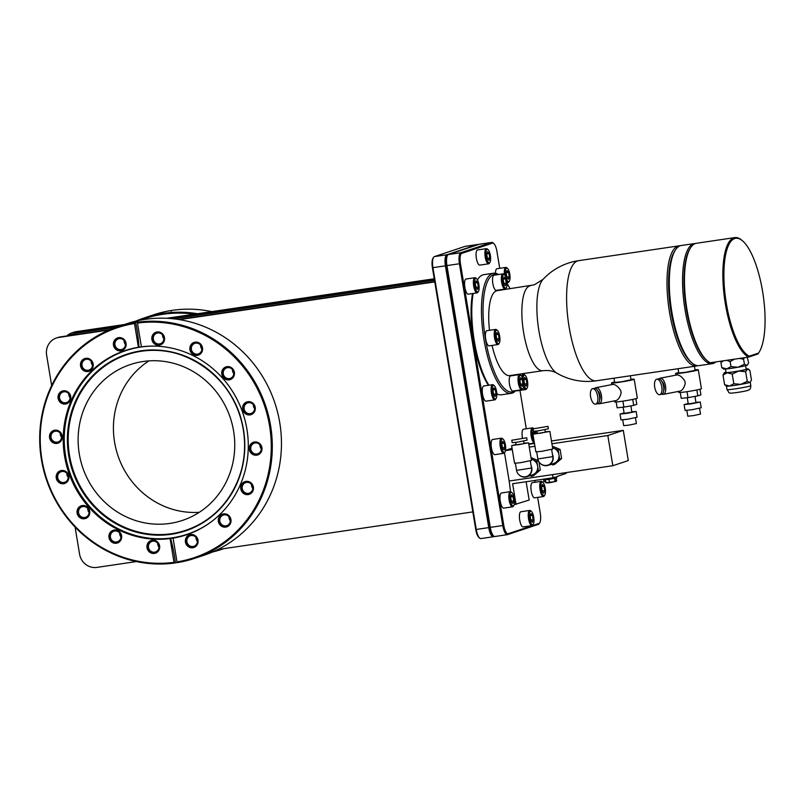 <?xml version="1.0" encoding="UTF-8"?>
<svg xmlns="http://www.w3.org/2000/svg" width="805" height="805" viewBox="0 0 805 805"><rect width="100%" height="100%" fill="white"/><g stroke="black" fill="none" stroke-linecap="round" stroke-linejoin="round"><path stroke-width="1.21" d="M434.247 278.772L166.645 318.287M124.403 324.526L76.213 331.64A15.738 14.913 71.6 0 0 73.808 332.213L72.138 332.767A15.738 14.913 -108.4 0 0 66.865 335.927M51.651 385.504L46.62 355.116A15.738 14.913 -108.4 0 1 56.431 337.999A15.738 14.913 -108.4 0 1 58.835 337.426L109.088 330M56.431 337.999L58.101 337.446A15.738 14.913 71.6 0 1 60.506 336.872L110.225 329.527M178.408 319.464L434.72 281.619M179.414 319.625L434.77 281.921M72.138 332.767A15.738 14.913 -108.4 0 1 74.543 332.193L122.732 325.079M168.185 318.367L434.298 279.073M472.837 511.9L217.773 549.553M136.387 561.568L96.912 567.404A15.738 14.913 -108.4 0 1 79.564 554.082L75.086 527.084M279.748 422.655A122.028 115.658 71.6 0 1 203.695 555.359L194.538 558.398A122.028 115.658 71.6 0 1 177.392 562.615L177.009 561.89A121.213 114.884 -108.4 0 0 269.574 425.895A121.213 114.884 -108.4 0 0 137.474 323.077L137.595 322.181L138.581 321.859L134.596 322.624A122.028 115.658 71.6 0 0 117.45 326.84L126.606 323.791A122.028 115.658 71.6 0 1 279.748 422.655M137.595 322.181A122.028 115.658 71.6 0 1 270.591 425.704A122.028 115.658 71.6 0 1 194.538 558.398M137.474 323.077L141.408 346.824L139.909 347.046A97.093 92.022 71.6 0 1 246.924 429.236A97.093 92.022 71.6 0 1 186.418 534.822A97.093 92.022 71.6 0 1 171.586 538.354A97.093 92.022 71.6 0 1 64.571 456.163A97.093 92.022 71.6 0 1 125.077 350.577A97.093 92.022 71.6 0 1 139.909 347.046L138.42 347.267L134.485 323.509A121.213 114.884 -108.4 0 0 41.92 459.504A121.213 114.884 -108.4 0 0 174.021 562.333L174.403 563.057A122.028 115.658 71.6 0 1 41.407 459.534A122.028 115.658 71.6 0 1 117.45 326.84M134.485 323.509L134.596 322.624M177.009 561.89L173.085 538.132L170.086 538.575L174.021 562.333M190.624 534.54A6.702 6.349 -108.4 0 0 185.422 542.077A6.702 6.349 -108.4 0 0 192.808 547.752A6.702 6.349 -108.4 0 0 198.01 540.225A6.702 6.349 -108.4 0 0 190.624 534.54M223.559 513.882A6.702 6.349 -108.4 0 0 218.356 521.419A6.702 6.349 -108.4 0 0 225.742 527.094A6.702 6.349 -108.4 0 0 230.944 519.567A6.702 6.349 -108.4 0 0 223.559 513.882M245.998 481.39A6.702 6.349 -108.4 0 0 240.796 488.917A6.702 6.349 -108.4 0 0 248.181 494.592A6.702 6.349 -108.4 0 0 253.384 487.065A6.702 6.349 -108.4 0 0 245.998 481.39M254.531 441.985A6.702 6.349 -108.4 0 0 249.329 449.522A6.702 6.349 -108.4 0 0 256.715 455.197A6.702 6.349 -108.4 0 0 261.917 447.661A6.702 6.349 -108.4 0 0 254.531 441.985M247.86 401.695A6.702 6.349 -108.4 0 0 242.657 409.232A6.702 6.349 -108.4 0 0 250.043 414.907A6.702 6.349 -108.4 0 0 255.245 407.37A6.702 6.349 -108.4 0 0 247.86 401.695M227 366.637A6.702 6.349 -108.4 0 0 221.798 374.174A6.702 6.349 -108.4 0 0 229.184 379.849A6.702 6.349 -108.4 0 0 234.386 372.313A6.702 6.349 -108.4 0 0 227 366.637M195.122 342.155A6.702 6.349 -108.4 0 0 189.92 349.692A6.702 6.349 -108.4 0 0 197.316 355.367A6.702 6.349 -108.4 0 0 202.518 347.83A6.702 6.349 -108.4 0 0 195.122 342.155M157.086 331.982A6.702 6.349 -108.4 0 0 151.883 339.509A6.702 6.349 -108.4 0 0 159.279 345.184A6.702 6.349 -108.4 0 0 164.482 337.657A6.702 6.349 -108.4 0 0 157.086 331.982M118.687 337.647A6.702 6.349 -108.4 0 0 113.485 345.184A6.702 6.349 -108.4 0 0 120.871 350.859A6.702 6.349 -108.4 0 0 126.073 343.322A6.702 6.349 -108.4 0 0 118.687 337.647M85.753 358.305A6.702 6.349 -108.4 0 0 80.55 365.842A6.702 6.349 -108.4 0 0 87.946 371.518A6.702 6.349 -108.4 0 0 93.149 363.981A6.702 6.349 -108.4 0 0 85.753 358.305M63.313 390.807A6.702 6.349 -108.4 0 0 58.111 398.344A6.702 6.349 -108.4 0 0 65.507 404.019A6.702 6.349 -108.4 0 0 70.709 396.483A6.702 6.349 -108.4 0 0 63.313 390.807M54.78 430.202A6.702 6.349 -108.4 0 0 49.578 437.739A6.702 6.349 -108.4 0 0 56.964 443.414A6.702 6.349 -108.4 0 0 62.166 435.877A6.702 6.349 -108.4 0 0 54.78 430.202M61.452 470.492A6.702 6.349 -108.4 0 0 56.249 478.029A6.702 6.349 -108.4 0 0 63.635 483.704A6.702 6.349 -108.4 0 0 68.838 476.168A6.702 6.349 -108.4 0 0 61.452 470.492M82.311 505.55A6.702 6.349 -108.4 0 0 77.109 513.087A6.702 6.349 -108.4 0 0 84.495 518.762A6.702 6.349 -108.4 0 0 89.697 511.225A6.702 6.349 -108.4 0 0 82.311 505.55M114.189 530.032A6.702 6.349 -108.4 0 0 108.987 537.569A6.702 6.349 -108.4 0 0 116.373 543.244A6.702 6.349 -108.4 0 0 121.575 535.707A6.702 6.349 -108.4 0 0 114.189 530.032M152.215 540.215A6.702 6.349 -108.4 0 0 147.013 547.752A6.702 6.349 -108.4 0 0 154.409 553.427A6.702 6.349 -108.4 0 0 159.611 545.891A6.702 6.349 -108.4 0 0 152.215 540.215M191.208 535.536A5.565 5.273 -108.4 0 0 186.991 542.238A5.565 5.273 -108.4 0 0 193.029 546.494A5.565 5.273 71.6 0 0 197.245 539.793A5.565 5.273 71.6 0 0 191.208 535.536M196.078 537.478A5.565 5.273 -108.4 0 0 197.406 541.483M224.142 514.878A5.565 5.273 -108.4 0 0 219.916 521.58A5.565 5.273 -108.4 0 0 225.953 525.836A5.565 5.273 71.6 0 0 230.17 519.134A5.565 5.273 71.6 0 0 224.142 514.878M229.002 516.82A5.565 5.273 -108.4 0 0 230.341 520.825A5.565 5.273 -108.4 0 1 228.992 516.8M246.582 482.376A5.565 5.273 -108.4 0 0 242.355 489.078A5.565 5.273 -108.4 0 0 248.393 493.334A5.565 5.273 71.6 0 0 252.619 486.633A5.565 5.273 71.6 0 0 246.582 482.376M251.442 484.318A5.565 5.273 -108.4 0 0 252.78 488.323A5.565 5.273 -108.4 0 1 251.432 484.298M255.115 442.981A5.565 5.273 -108.4 0 0 250.888 449.683A5.565 5.273 -108.4 0 0 256.926 453.94A5.565 5.273 71.6 0 0 261.152 447.238A5.565 5.273 71.6 0 0 255.115 442.981M259.985 444.924A5.565 5.273 -108.4 0 0 261.313 448.928A5.565 5.273 -108.4 0 1 259.965 444.903M248.443 402.691A5.565 5.273 -108.4 0 0 244.227 409.393A5.565 5.273 -108.4 0 0 250.254 413.649A5.565 5.273 71.6 0 0 254.481 406.948A5.565 5.273 71.6 0 0 248.443 402.691M253.313 404.623A5.565 5.273 -108.4 0 0 254.642 408.628A5.565 5.273 -108.4 0 1 253.303 404.613M227.584 367.633A5.565 5.273 -108.4 0 0 223.367 374.335A5.565 5.273 -108.4 0 0 229.395 378.592A5.565 5.273 71.6 0 0 233.621 371.89A5.565 5.273 71.6 0 0 227.584 367.633M232.454 369.575A5.565 5.273 -108.4 0 0 233.782 373.57A5.565 5.273 -108.4 0 1 232.444 369.555M195.706 343.151A5.565 5.273 -108.4 0 0 191.489 349.853A5.565 5.273 -108.4 0 0 197.527 354.109A5.565 5.273 71.6 0 0 201.743 347.408A5.565 5.273 71.6 0 0 195.706 343.151M200.576 345.093A5.565 5.273 -108.4 0 0 201.914 349.088M157.679 332.968A5.565 5.273 -108.4 0 0 153.453 339.67A5.565 5.273 -108.4 0 0 159.491 343.926A5.565 5.273 71.6 0 0 163.707 337.225A5.565 5.273 71.6 0 0 157.679 332.968M162.54 334.91A5.565 5.273 -108.4 0 0 163.878 338.915A5.565 5.273 -108.4 0 1 162.53 334.89M119.271 338.643A5.565 5.273 -108.4 0 0 115.045 345.345A5.565 5.273 -108.4 0 0 121.082 349.601A5.565 5.273 71.6 0 0 125.308 342.9A5.565 5.273 71.6 0 0 119.271 338.643M124.141 340.575A5.565 5.273 -108.4 0 0 125.469 344.58A5.565 5.273 -108.4 0 1 124.121 340.565M86.336 359.302A5.565 5.273 -108.4 0 0 82.12 366.003A5.565 5.273 -108.4 0 0 88.158 370.26A5.565 5.273 71.6 0 0 92.374 363.558A5.565 5.273 71.6 0 0 86.336 359.302M92.535 365.259A5.565 5.273 -108.4 0 1 91.196 361.224A5.565 5.273 -108.4 0 0 92.535 365.239M63.897 391.804A5.565 5.273 -108.4 0 0 59.681 398.505A5.565 5.273 -108.4 0 0 65.718 402.762A5.565 5.273 71.6 0 0 69.934 396.06A5.565 5.273 71.6 0 0 63.897 391.804M70.095 397.761A5.565 5.273 -108.4 0 1 68.757 393.726A5.565 5.273 -108.4 0 0 70.095 397.74M55.364 431.198A5.565 5.273 -108.4 0 0 51.148 437.9A5.565 5.273 -108.4 0 0 57.175 442.156A5.565 5.273 71.6 0 0 61.401 435.455A5.565 5.273 71.6 0 0 55.364 431.198M61.562 437.155A5.565 5.273 -108.4 0 1 60.224 433.12A5.565 5.273 -108.4 0 0 61.562 437.135M62.035 471.489A5.565 5.273 -108.4 0 0 57.819 478.19A5.565 5.273 -108.4 0 0 63.847 482.447A5.565 5.273 71.6 0 0 68.073 475.745A5.565 5.273 71.6 0 0 62.035 471.489M66.906 473.431A5.565 5.273 -108.4 0 0 68.234 477.435M82.895 506.546A5.565 5.273 -108.4 0 0 78.679 513.248A5.565 5.273 -108.4 0 0 84.706 517.504A5.565 5.273 71.6 0 0 88.932 510.803A5.565 5.273 71.6 0 0 82.895 506.546M87.765 508.488A5.565 5.273 -108.4 0 0 89.093 512.483A5.565 5.273 -108.4 0 1 87.755 508.468M114.773 531.028A5.565 5.273 -108.4 0 0 110.547 537.73A5.565 5.273 -108.4 0 0 116.584 541.986A5.565 5.273 71.6 0 0 120.8 535.285A5.565 5.273 71.6 0 0 114.773 531.028M119.633 532.97A5.565 5.273 -108.4 0 0 120.971 536.965A5.565 5.273 -108.4 0 1 119.623 532.95M152.809 541.212A5.565 5.273 -108.4 0 0 148.583 547.913A5.565 5.273 -108.4 0 0 154.62 552.17A5.565 5.273 71.6 0 0 158.837 545.468A5.565 5.273 71.6 0 0 152.809 541.212M157.669 543.144A5.565 5.273 -108.4 0 0 159.008 547.148A5.565 5.273 -108.4 0 1 157.659 543.134M174.403 563.057L177.311 562.454M175.389 562.725A51.097 16.08 81.6 0 0 170.61 538.505M138.42 347.267L138.913 347.106A51.097 16.08 81.6 0 0 135.592 322.292M138.913 347.106L141.398 346.734M143.038 361.515A82.17 77.884 71.6 0 1 232.232 424.416A82.17 77.884 71.6 0 1 182.393 520.433A82.17 77.884 71.6 0 1 169.845 523.431A82.17 77.884 71.6 0 1 80.651 460.53A82.17 77.884 71.6 0 1 130.491 364.504A82.17 77.884 71.6 0 1 143.038 361.515M199.288 512.302A82.17 77.884 71.6 0 1 117.842 455.318A82.17 77.884 71.6 0 1 148.885 360.892M135.673 321.195A122.028 115.658 71.6 0 1 144.487 317.834L153.644 314.785A122.028 115.658 71.6 0 1 170.781 310.579L173.779 310.136A122.028 115.658 71.6 0 1 211.785 311.626M171.163 311.304L170.781 310.579M223.649 548.688A122.028 115.658 71.6 0 1 221.576 549.402A122.028 115.658 71.6 0 1 212.51 551.999M219 549.372A121.213 114.884 71.6 0 1 216.787 550.036M140.271 320.199A121.213 114.884 71.6 0 1 194.458 314.181M144.487 317.834A122.028 115.658 71.6 0 1 197.587 313.719M465.521 246.3A10.224 3.22 81.6 0 0 465.34 246.31A10.224 3.22 81.6 0 0 465.169 246.35L434.368 256.604A10.224 3.22 81.6 0 0 433.573 257.298L432.999 258.153A9.398 2.958 81.6 0 0 432.416 267.733L475.755 529.529A9.398 2.958 81.6 0 0 478.925 537.509L479.73 538.163A10.224 3.22 81.6 0 0 480.867 538.585A10.224 3.22 81.6 0 0 481.038 538.545M67.308 335.866L73.497 333.803A15.738 14.913 71.6 0 1 75.901 333.23L116.101 327.293M173.508 318.82L434.499 280.281M499.734 268.317L496.937 251.452A9.398 2.958 81.6 0 0 493.767 243.482L492.972 242.818A10.224 3.22 81.6 0 0 491.835 242.396A10.224 3.22 81.6 0 0 491.664 242.446L460.852 252.7A10.224 3.22 81.6 0 0 459.424 263.799L502.763 525.595A10.224 3.22 81.6 0 0 507.351 534.671A10.224 3.22 81.6 0 0 507.522 534.631L538.334 524.377A10.224 3.22 81.6 0 0 539.129 523.693L539.702 522.827A9.398 2.958 81.6 0 0 540.276 513.248L537.649 497.389M493.767 243.482A9.398 2.958 81.6 0 0 492.559 243.13L461.758 253.394A9.398 2.958 81.6 0 0 460.44 263.597L503.779 525.393A9.398 2.958 81.6 0 0 508.156 533.715L538.968 523.461A9.398 2.958 81.6 0 0 539.702 522.827M519.95 390.415L526.299 428.773M534.852 480.454L535.154 482.265M488.414 385.303A59.479 18.716 -98.4 0 1 472.555 293.553M497.128 268.709A7.668 2.415 81.6 0 0 496.997 268.719A7.668 2.415 81.6 0 0 496.866 268.749A7.668 2.415 81.6 0 0 495.478 273.277M516.136 390.586A7.668 2.415 81.6 0 0 516.941 390.858A7.668 2.415 81.6 0 0 517.072 390.827M523.693 429.166A7.668 2.415 81.6 0 0 523.562 429.176A7.668 2.415 81.6 0 0 523.431 429.206A7.668 2.415 81.6 0 0 522.465 438.111M523.844 442.498A7.668 2.415 81.6 0 0 524.216 443.163M532.548 482.658A7.668 2.415 81.6 0 0 532.417 482.668A7.668 2.415 81.6 0 0 532.286 482.698A7.668 2.415 81.6 0 0 531.179 490.809A7.668 2.415 81.6 0 0 534.651 497.832A7.668 2.415 81.6 0 0 534.782 497.802M466.206 279.003A7.668 2.415 81.6 0 0 466.065 279.013A7.668 2.415 81.6 0 0 465.934 279.043A7.668 2.415 81.6 0 0 464.837 287.164A7.668 2.415 81.6 0 0 468.309 294.177A7.668 2.415 81.6 0 0 468.44 294.147M483.906 385.977A7.668 2.415 81.6 0 0 483.775 385.987A7.668 2.415 81.6 0 0 483.644 386.018A7.668 2.415 81.6 0 0 482.537 394.138A7.668 2.415 81.6 0 0 486.019 401.152A7.668 2.415 81.6 0 0 486.15 401.121M492.761 439.47A7.668 2.415 81.6 0 0 492.63 439.47A7.668 2.415 81.6 0 0 492.499 439.51A7.668 2.415 81.6 0 0 491.392 447.62A7.668 2.415 81.6 0 0 494.874 454.644A7.668 2.415 81.6 0 0 495.005 454.614M501.616 492.952A7.668 2.415 81.6 0 0 501.485 492.962A7.668 2.415 81.6 0 0 501.354 492.992A7.668 2.415 81.6 0 0 500.247 501.102A7.668 2.415 81.6 0 0 503.729 508.126A7.668 2.415 81.6 0 0 503.86 508.096M477.707 249.932A7.668 2.415 81.6 0 0 477.566 249.942A7.668 2.415 81.6 0 0 477.435 249.973A7.668 2.415 81.6 0 0 476.339 258.083A7.668 2.415 81.6 0 0 479.81 265.107A7.668 2.415 81.6 0 0 479.941 265.076M521.046 511.728A7.668 2.415 81.6 0 0 520.915 511.739A7.668 2.415 81.6 0 0 520.785 511.769A7.668 2.415 81.6 0 0 519.678 519.879A7.668 2.415 81.6 0 0 523.149 526.903A7.668 2.415 81.6 0 0 523.28 526.873M509.102 480.615L510.531 491.654M498.587 274.525A60.707 19.099 81.6 0 0 493.455 273.237L483.785 274.666A60.707 19.099 81.6 0 0 482.748 274.918A60.707 19.099 81.6 0 0 478.019 278.983A60.707 19.099 81.6 0 0 477.456 279.909M493.455 273.237A60.707 19.099 81.6 0 0 492.419 273.489A60.707 19.099 81.6 0 0 483.684 337.748A60.707 19.099 81.6 0 0 511.195 393.353A60.707 19.099 81.6 0 0 512.222 393.112A60.707 19.099 81.6 0 0 515.733 390.646M473.149 293.463A60.707 19.099 81.6 0 0 488.897 385.233M496.816 393.746A60.707 19.099 81.6 0 0 501.515 394.782L511.195 393.353M497.923 274.626A59.479 18.716 81.6 0 0 493.777 274.525A59.479 18.716 81.6 0 0 485.475 339.116A59.479 18.716 81.6 0 0 513.177 391.733A59.479 18.716 81.6 0 0 515.059 390.737M521.992 376.629A59.479 18.716 81.6 0 0 522.566 373.701M510.018 288.774A59.479 18.716 81.6 0 0 507.09 283.531M492.056 345.425A42.927 13.504 -98.4 0 0 509.746 375.593L542.872 370.702C548.436 370.099 553.105 370.924 556.889 373.168A48.894 15.386 -98.4 0 1 538.454 327.967A48.894 15.386 -98.4 0 1 543.033 279.355L534.289 284.829L497.208 290.665A42.927 13.504 81.6 0 0 496.474 290.836A42.927 13.504 -98.4 0 0 489.5 330.312M510.823 375.885A7.668 2.415 81.6 0 0 510.692 375.885A7.668 2.415 81.6 0 0 510.561 375.925A7.668 2.415 81.6 0 0 509.454 384.035A7.668 2.415 81.6 0 0 512.926 391.059A7.668 2.415 81.6 0 0 513.057 391.029M494.159 275.189A7.668 2.415 81.6 0 0 494.018 275.199A7.668 2.415 81.6 0 0 493.888 275.23A7.668 2.415 81.6 0 0 492.791 283.34A7.668 2.415 81.6 0 0 496.262 290.364A7.668 2.415 81.6 0 0 496.393 290.333M487.025 330.684A7.668 2.415 81.6 0 0 486.894 330.694A7.668 2.415 81.6 0 0 486.763 330.724A7.668 2.415 81.6 0 0 485.657 338.835A7.668 2.415 81.6 0 0 489.128 345.858A7.668 2.415 81.6 0 0 489.259 345.828M680.165 245.787A60.707 19.099 81.6 0 0 678.997 245.847A60.707 19.099 81.6 0 0 677.961 246.089A60.707 19.099 81.6 0 0 669.217 310.358A60.707 19.099 81.6 0 0 696.728 365.963L596.334 380.785A60.707 19.099 -98.4 0 1 568.823 325.18A60.707 19.099 -98.4 0 1 577.567 260.921A60.707 19.099 81.6 0 1 578.604 260.669A60.707 60.707 0 0 0 543.033 279.355M696.728 365.963A60.707 19.099 81.6 0 0 697.764 365.712A60.707 19.099 81.6 0 0 697.865 365.681M630.345 375.764L630.999 379.759L621.601 381.751L614.668 382.466L613.963 378.179M630.929 379.346A11.511 0.604 170.6 0 1 634.189 379.225A11.511 0.604 170.6 0 1 619.357 382.264A11.511 0.604 170.6 0 1 611.478 382.989A11.511 0.604 170.6 0 1 614.597 382.043M634.189 379.225L637.319 398.163A11.511 0.604 170.6 0 1 622.486 401.202A11.511 0.604 170.6 0 1 614.618 401.916L614.446 400.88M595.026 388.332A8.241 3.693 -100.9 0 1 596.153 387.628A8.241 3.693 -100.9 0 1 596.374 387.608A8.241 3.693 79.1 0 1 601.385 395.255A8.241 3.693 79.1 0 1 599.272 403.808L615.644 400.638C618.089 400.105 619.92 397.559 621.128 392.991L620.715 390.475C618.089 386.511 615.503 384.488 612.957 384.408L612.565 384.478M599.272 403.808A8.241 3.693 79.1 0 1 599.061 403.838A8.241 3.693 -100.9 0 1 597.964 403.577M597.884 391.059A5.112 2.284 79.1 0 1 599.967 395.285A5.112 2.284 79.1 0 1 599.604 399.974M592.641 388.684A7.869 3.522 -100.9 0 0 590.629 396.845A7.869 3.522 -100.9 0 0 595.408 404.16A7.869 3.522 79.1 0 0 595.62 404.14A7.869 3.522 79.1 0 0 597.632 395.969A7.869 3.522 79.1 0 0 592.842 388.654A7.869 3.522 -100.9 0 0 592.641 388.684L594.432 388.342A7.869 3.522 -100.9 0 1 594.633 388.312A7.869 3.522 79.1 0 1 599.423 395.627A7.869 3.522 79.1 0 1 597.411 403.788A7.869 3.522 79.1 0 1 597.199 403.818M616.167 401.967L617.133 407.813L623.885 407.109L622.899 401.142M632.73 399.411L633.716 405.368L623.885 407.109M635.87 398.706L636.805 404.341L633.716 405.368M630.949 405.861L631.794 412.18L624.157 413.378L623.13 407.189M631.925 411.707L635.749 411.597L626.854 413.357L620.001 414.062L624.096 413.005M636.131 411.385L637.107 417.232L627.82 419.194L620.967 419.898L620.001 414.062M635.427 417.775L636.393 423.551L629.077 425.1L623.684 425.654L622.728 419.878M694.453 366.295L695.118 370.29L685.709 372.282L678.776 372.997L678.072 368.72M695.047 369.877A11.511 0.604 170.6 0 1 698.297 369.767A11.511 0.604 170.6 0 1 683.465 372.806A11.511 0.604 170.6 0 1 675.596 373.52A11.511 0.604 170.6 0 1 678.706 372.584M698.297 369.767L701.437 388.694A11.511 0.604 170.6 0 1 686.595 391.733A11.511 0.604 170.6 0 1 678.726 392.448L678.555 391.421M659.144 378.873A8.241 3.693 -100.9 0 1 660.261 378.169A8.241 3.693 -100.9 0 1 660.482 378.139A8.241 3.693 79.1 0 1 665.494 385.796A8.241 3.693 79.1 0 1 663.38 394.339L679.752 391.17C682.207 390.636 684.029 388.091 685.236 383.532L684.824 381.007C682.207 377.042 679.621 375.019 677.065 374.939L676.673 375.019M663.38 394.339A8.241 3.693 79.1 0 1 663.169 394.37A8.241 3.693 -100.9 0 1 662.082 394.108M662.002 381.6A5.112 2.284 79.1 0 1 664.075 385.816A5.112 2.284 79.1 0 1 663.712 390.516M656.749 379.215A7.869 3.522 -100.9 0 0 654.737 387.386A7.869 3.522 -100.9 0 0 659.516 394.702A7.869 3.522 79.1 0 0 659.728 394.671A7.869 3.522 79.1 0 0 661.74 386.511A7.869 3.522 79.1 0 0 656.95 379.195A7.869 3.522 -100.9 0 0 656.749 379.215L658.54 378.873A7.869 3.522 -100.9 0 1 658.752 378.843A7.869 3.522 79.1 0 1 663.531 386.159A7.869 3.522 79.1 0 1 661.519 394.329A7.869 3.522 79.1 0 1 661.318 394.349M680.275 392.498L681.241 398.354L687.993 397.64L687.007 391.673M696.838 389.952L697.824 395.899L687.993 397.64M699.978 389.238L700.913 394.873L697.824 395.899M695.057 396.392L695.902 402.711L688.265 403.909L687.239 397.72M696.033 402.238L699.857 402.128L690.962 403.889L684.109 404.593L688.205 403.536M700.249 401.926L701.215 407.763L691.928 409.735L685.075 410.439L684.109 404.593M699.545 408.306L700.501 414.092L693.186 415.642L687.792 416.195L686.836 410.409M695.51 243.482A60.707 19.099 81.6 0 0 694.544 243.553L681.292 245.505A60.707 19.099 81.6 0 0 680.265 245.756A60.707 19.099 81.6 0 0 675.536 249.822A60.707 19.099 81.6 0 0 671.269 308.355A60.707 19.099 81.6 0 0 692.27 363.156A60.707 19.099 81.6 0 0 699.032 365.621L712.274 363.669A60.707 19.099 81.6 0 0 713.311 363.417A60.707 19.099 81.6 0 0 715.846 361.918M694.544 243.553A60.707 19.099 81.6 0 0 693.508 243.794A60.707 19.099 81.6 0 0 684.773 308.063A60.707 19.099 81.6 0 0 712.274 363.669M675.536 249.822L674.681 251.12A59.479 18.716 81.6 0 0 670.505 308.466A59.479 18.716 81.6 0 0 691.072 362.159L692.27 363.156M707.434 360.912L706.639 360.248A59.892 18.837 -98.4 0 1 685.92 306.192A59.892 18.837 -98.4 0 1 690.127 248.453L690.7 247.588A60.707 19.099 81.6 0 0 686.434 306.111A60.707 19.099 81.6 0 0 707.434 360.912A60.707 19.099 81.6 0 0 710.272 362.743L748.66 357.078A60.707 19.099 -98.4 0 1 724.037 294.449A60.707 19.099 -98.4 0 1 734.854 237.596A60.707 19.099 -98.4 0 1 741.616 240.071L742.411 240.735A59.892 18.837 81.6 0 0 724.188 284.417A59.892 18.837 81.6 0 0 749.334 356.142L748.66 357.078L757.928 353.989L758.531 353.083A59.892 18.837 81.6 0 0 758.914 352.53A59.892 18.837 81.6 0 0 763.12 294.791A59.892 18.837 81.6 0 0 742.411 240.735M734.854 237.596L696.456 243.271A60.707 19.099 81.6 0 0 690.7 247.588M758.914 352.53L758.34 353.395A60.707 19.099 -98.4 0 1 757.928 353.989M749.334 356.142L758.531 353.083M744.293 357.722L743.589 359.241L739.453 358.436M747.754 364.585L746.829 365.359A12.065 0.634 170.6 0 0 747.382 365.098L748.63 362.824L747.211 357.289M723.353 360.811L720.938 362.582L721.652 361.063M746.829 365.359L744.414 364.222L738.004 367.251A12.065 0.634 170.6 0 1 726.673 368.921L721.763 367.563L723.625 369.032A12.065 0.634 170.6 0 0 726.673 368.921L730.98 366.597L738.004 367.251A12.065 0.634 170.6 0 0 746.829 365.359M743.589 359.241L744.414 364.222M745.641 365.691L746.215 369.193A10.224 0.533 170.6 0 1 733.043 371.89A10.224 0.533 170.6 0 1 726.05 372.524L725.466 369.032M746.165 368.861A12.065 0.634 170.6 0 1 748.006 368.861A12.065 0.634 170.6 0 1 747.453 369.183A12.065 0.634 170.6 0 1 738.638 371.075L732.218 374.104L727.307 372.745A12.065 0.634 -9.4 0 0 738.638 371.075L745.651 371.729L747.241 381.339L740.831 384.367A12.065 0.634 170.6 0 1 734.683 385.364A12.065 0.634 170.6 0 1 729.511 386.038L724.601 384.689L726.452 386.148L727.016 389.62A12.065 0.634 170.6 0 0 735.267 388.865A12.065 0.634 170.6 0 0 750.813 385.686C750.592 390.324 749.636 390.455 737.098 392.498C726.593 393.806 730.095 393.182 727.016 389.62M724.248 372.796L723.001 375.07L727.307 372.745A12.065 0.634 170.6 0 1 724.248 372.796A12.065 0.634 170.6 0 1 724.812 372.534A12.065 0.634 170.6 0 1 725.989 372.192M750.813 385.686L750.23 382.194A12.065 0.634 170.6 0 1 750.22 382.214L751.457 379.94L749.868 370.32L747.453 369.183L745.651 371.729M750.582 381.701L749.656 382.476L747.241 381.339M750.22 382.214A12.065 0.634 170.6 0 1 749.656 382.476A12.065 0.634 170.6 0 1 740.831 384.367L733.818 383.713L729.511 386.038A12.065 0.634 170.6 0 1 726.452 386.148M723.001 375.07L724.601 384.689M732.218 374.104L733.818 383.713M720.938 362.582L721.763 367.563M734.432 359.181L730.155 361.616L726.764 360.308M730.155 361.616L730.98 366.597M521.167 375.563L520.372 374.899A7.668 2.415 81.6 0 0 519.517 374.587A7.668 2.415 81.6 0 0 519.386 374.617A7.668 2.415 81.6 0 0 518.289 382.727A7.668 2.415 81.6 0 0 521.761 389.751A7.668 2.415 81.6 0 0 521.892 389.721A7.668 2.415 81.6 0 0 522.485 389.207L523.059 388.342A6.853 2.153 81.6 0 0 523.542 381.741A6.853 2.153 81.6 0 0 521.167 375.563A6.853 2.153 81.6 0 0 520.292 375.311A6.853 2.153 81.6 0 0 519.336 382.747A6.853 2.153 81.6 0 0 522.525 388.805A6.853 2.153 81.6 0 0 523.059 388.342M519.879 380.252L520.604 384.629L522.133 386.43L522.938 383.854L522.214 379.487L520.684 377.686L519.879 380.252M498.728 343.604A6.853 2.153 81.6 0 0 499.261 343.141A6.853 2.153 81.6 0 0 499.744 336.54A6.853 2.153 81.6 0 0 497.369 330.362A6.853 2.153 81.6 0 0 496.494 330.11A6.853 2.153 81.6 0 0 495.538 337.547A6.853 2.153 81.6 0 0 498.728 343.604M496.081 335.061L496.806 339.428L498.335 341.229L499.13 338.653L498.406 334.286L496.886 332.485L496.081 335.061M505.852 288.11A6.853 2.153 81.6 0 0 506.385 287.657A6.853 2.153 81.6 0 0 506.868 281.046A6.853 2.153 81.6 0 0 504.504 274.867A6.853 2.153 81.6 0 0 503.618 274.616A6.853 2.153 81.6 0 0 502.662 282.052A6.853 2.153 81.6 0 0 505.852 288.11M503.216 279.566L503.94 283.934L505.46 285.735L506.265 283.159L505.54 278.792L504.021 276.99L503.216 279.566M522.214 379.487L520.02 379.809M522.938 383.854L520.533 384.206M498.406 334.286L496.222 334.608M499.13 338.653L496.735 339.016M505.54 278.792L503.356 279.114M506.265 283.159L503.87 283.521M497.369 330.362L496.574 329.698A7.668 2.415 81.6 0 0 495.719 329.386A7.668 2.415 81.6 0 0 495.588 329.416A7.668 2.415 81.6 0 0 494.491 337.537A7.668 2.415 81.6 0 0 497.963 344.55A7.668 2.415 81.6 0 0 498.094 344.52A7.668 2.415 81.6 0 0 498.687 344.007L499.261 343.141M507.472 268.387A6.853 2.153 81.6 0 0 506.597 268.135A6.853 2.153 81.6 0 0 505.641 275.572A6.853 2.153 81.6 0 0 508.83 281.629A6.853 2.153 81.6 0 0 509.364 281.166A6.853 2.153 81.6 0 0 509.847 274.565A6.853 2.153 81.6 0 0 507.472 268.387L506.677 267.723A7.668 2.415 81.6 0 0 505.822 267.411A7.668 2.415 81.6 0 0 505.691 267.441A7.668 2.415 81.6 0 0 504.494 274.857L503.709 274.203A7.668 2.415 81.6 0 0 502.853 273.891A7.668 2.415 81.6 0 0 502.723 273.931A7.668 2.415 81.6 0 0 501.616 282.042A7.668 2.415 81.6 0 0 505.087 289.065A7.668 2.415 81.6 0 0 505.218 289.025A7.668 2.415 81.6 0 0 505.822 288.512L506.385 287.657M478.401 244.539A10.224 3.22 81.6 0 0 477.818 244.468A10.224 3.22 81.6 0 0 477.647 244.509L446.845 254.762A10.224 3.22 81.6 0 0 445.417 265.861L488.756 527.657A10.224 3.22 81.6 0 0 493.344 536.744A10.224 3.22 81.6 0 0 493.515 536.704L494.29 536.442M433.573 257.298A10.224 3.22 81.6 0 0 432.939 267.703L476.278 529.499A10.224 3.22 81.6 0 0 479.73 538.163M479.539 244.237A10.224 3.22 81.6 0 0 479.357 244.247A10.224 3.22 81.6 0 0 479.186 244.287L448.375 254.541A10.224 3.22 81.6 0 0 447.58 255.225L447.006 256.091A9.398 2.958 81.6 0 0 446.433 265.67L489.772 527.466A9.398 2.958 81.6 0 0 492.942 535.436L493.737 536.1A10.224 3.22 81.6 0 0 494.874 536.512A10.224 3.22 81.6 0 0 495.055 536.472M447.58 255.225A10.224 3.22 81.6 0 0 446.946 265.64L490.285 527.436A10.224 3.22 81.6 0 0 493.737 536.1M506.999 282.062A7.668 2.415 81.6 0 0 508.066 282.585A7.668 2.415 81.6 0 0 508.197 282.545A7.668 2.415 81.6 0 0 508.79 282.032L509.364 281.166M506.184 273.086L506.909 277.453L508.438 279.255L509.243 276.678L508.519 272.311L506.989 270.51L506.184 273.086M508.519 272.311L506.325 272.633M509.243 276.678L506.838 277.041M523.532 387.084A7.668 2.415 81.6 0 0 525.776 389.55A7.668 2.415 81.6 0 0 525.907 389.519A7.668 2.415 81.6 0 0 526.5 389.006L527.074 388.141A6.853 2.153 81.6 0 0 527.557 381.54A6.853 2.153 81.6 0 0 525.182 375.361A6.853 2.153 81.6 0 0 524.307 375.11A6.853 2.153 81.6 0 0 523.069 379.447M525.182 375.361L524.387 374.697A7.668 2.415 81.6 0 0 523.532 374.385A7.668 2.415 81.6 0 0 523.401 374.416A7.668 2.415 81.6 0 0 522.163 376.951M523.763 384.468A6.853 2.153 81.6 0 0 526.54 388.604A6.853 2.153 81.6 0 0 527.074 388.141M523.894 380.061L524.619 384.428L526.148 386.229L526.943 383.653L526.229 379.286L524.699 377.485L523.894 380.061M526.229 379.286L524.035 379.608M526.943 383.653L524.548 384.005M533.705 428.572L533.242 428.19A7.668 2.415 81.6 0 0 532.387 427.878A7.668 2.415 81.6 0 0 532.256 427.908A7.668 2.415 81.6 0 0 531.099 435.656A7.668 2.415 81.6 0 0 534.399 443.042L528.744 443.907M536.1 433.362A6.853 2.153 81.6 0 0 535.446 431.208M533.614 428.602A6.853 2.153 81.6 0 0 533.162 428.602A6.853 2.153 81.6 0 0 531.974 434.157A6.853 2.153 81.6 0 0 534.138 441.442M533.474 431.218L532.749 433.543L533.564 438.021M535.204 433.553L533.846 431.319M535.084 432.768L532.89 433.09M542.892 482.336L542.097 481.672A7.668 2.415 81.6 0 0 541.242 481.36A7.668 2.415 81.6 0 0 541.111 481.39A7.668 2.415 81.6 0 0 540.014 489.51A7.668 2.415 81.6 0 0 543.486 496.524A7.668 2.415 81.6 0 0 543.617 496.494A7.668 2.415 81.6 0 0 544.21 495.981L544.784 495.115A6.853 2.153 81.6 0 0 545.267 488.514A6.853 2.153 81.6 0 0 542.892 482.336A6.853 2.153 81.6 0 0 542.017 482.084A6.853 2.153 81.6 0 0 541.061 489.521A6.853 2.153 81.6 0 0 544.25 495.578A6.853 2.153 81.6 0 0 544.784 495.115M541.604 487.035L542.329 491.402L543.858 493.203L544.653 490.627L543.928 486.26L542.409 484.459L541.604 487.035M543.928 486.26L541.745 486.582M544.653 490.627L542.258 490.98M476.55 278.681L475.755 278.027A7.668 2.415 81.6 0 0 474.9 277.715A7.668 2.415 81.6 0 0 474.769 277.745A7.668 2.415 81.6 0 0 473.662 285.856A7.668 2.415 81.6 0 0 477.134 292.879A7.668 2.415 81.6 0 0 477.264 292.849A7.668 2.415 81.6 0 0 477.858 292.336L478.432 291.47A6.853 2.153 81.6 0 0 478.915 284.869A6.853 2.153 81.6 0 0 476.55 278.681A6.853 2.153 81.6 0 0 475.664 278.429A6.853 2.153 81.6 0 0 474.709 285.866A6.853 2.153 81.6 0 0 477.898 291.923A6.853 2.153 81.6 0 0 478.432 291.47M475.262 283.38L475.986 287.757L477.506 289.548L478.311 286.983L477.586 282.605L476.057 280.804L475.262 283.38M477.586 282.605L475.403 282.927M478.311 286.983L475.916 287.335M494.26 385.655L493.455 384.991A7.668 2.415 81.6 0 0 492.61 384.679A7.668 2.415 81.6 0 0 492.479 384.72A7.668 2.415 81.6 0 0 491.372 392.83A7.668 2.415 81.6 0 0 494.844 399.854A7.668 2.415 81.6 0 0 494.974 399.823A7.668 2.415 81.6 0 0 495.568 399.3L496.142 398.445A6.853 2.153 81.6 0 0 496.625 391.844A6.853 2.153 81.6 0 0 494.26 385.655A6.853 2.153 81.6 0 0 493.374 385.404A6.853 2.153 81.6 0 0 492.419 392.84A6.853 2.153 81.6 0 0 495.608 398.898A6.853 2.153 81.6 0 0 496.142 398.445M492.972 390.355L493.696 394.732L495.216 396.523L496.021 393.957L495.296 389.58L493.767 387.779L492.972 390.355M495.296 389.58L493.113 389.902M496.021 393.957L493.626 394.309M503.115 439.148L502.31 438.484A7.668 2.415 81.6 0 0 501.465 438.172A7.668 2.415 81.6 0 0 501.334 438.202A7.668 2.415 81.6 0 0 500.227 446.312A7.668 2.415 81.6 0 0 503.699 453.336A7.668 2.415 81.6 0 0 503.829 453.306A7.668 2.415 81.6 0 0 504.423 452.792L504.997 451.927A6.853 2.153 81.6 0 0 505.48 445.326A6.853 2.153 81.6 0 0 503.115 439.148A6.853 2.153 81.6 0 0 502.229 438.896A6.853 2.153 81.6 0 0 501.274 446.332A6.853 2.153 81.6 0 0 504.463 452.39A6.853 2.153 81.6 0 0 504.997 451.927M501.827 443.847L502.551 448.214L504.071 450.015L504.876 447.439L504.151 443.072L502.622 441.271L501.827 443.847M504.151 443.072L501.968 443.394M504.876 447.439L502.481 447.791M511.97 492.63L511.165 491.966A7.668 2.415 81.6 0 0 510.32 491.654A7.668 2.415 81.6 0 0 510.189 491.684A7.668 2.415 81.6 0 0 509.082 499.804A7.668 2.415 81.6 0 0 512.554 506.828A7.668 2.415 81.6 0 0 512.684 506.788A7.668 2.415 81.6 0 0 513.278 506.275L513.852 505.419A6.853 2.153 81.6 0 0 514.335 498.808A6.853 2.153 81.6 0 0 511.97 492.63A6.853 2.153 81.6 0 0 511.084 492.378A6.853 2.153 81.6 0 0 510.129 499.814A6.853 2.153 81.6 0 0 513.318 505.872A6.853 2.153 81.6 0 0 513.852 505.419M510.682 497.329L511.396 501.696L512.926 503.497L513.731 500.921L513.006 496.554L511.477 494.753L510.682 497.329M513.006 496.554L510.823 496.876M513.731 500.921L511.336 501.284M488.051 249.61L487.256 248.946A7.668 2.415 81.6 0 0 486.401 248.634A7.668 2.415 81.6 0 0 486.27 248.675A7.668 2.415 81.6 0 0 485.163 256.785A7.668 2.415 81.6 0 0 488.635 263.809A7.668 2.415 81.6 0 0 488.766 263.768A7.668 2.415 81.6 0 0 489.37 263.255L489.933 262.4A6.853 2.153 81.6 0 0 490.416 255.789A6.853 2.153 81.6 0 0 488.051 249.61A6.853 2.153 81.6 0 0 487.176 249.359A6.853 2.153 81.6 0 0 486.22 256.795A6.853 2.153 81.6 0 0 489.4 262.853A6.853 2.153 81.6 0 0 489.933 262.4M486.763 254.31L487.488 258.677L489.007 260.478L489.812 257.902L489.088 253.535L487.568 251.734L486.763 254.31M489.088 253.535L486.904 253.857M489.812 257.902L487.417 258.264M531.391 511.406L530.596 510.742A7.668 2.415 81.6 0 0 529.74 510.43A7.668 2.415 81.6 0 0 529.61 510.461A7.668 2.415 81.6 0 0 528.503 518.581A7.668 2.415 81.6 0 0 531.984 525.605A7.668 2.415 81.6 0 0 532.115 525.564A7.668 2.415 81.6 0 0 532.709 525.051L533.282 524.186A6.853 2.153 81.6 0 0 533.755 517.585A6.853 2.153 81.6 0 0 531.391 511.406A6.853 2.153 81.6 0 0 530.515 511.155A6.853 2.153 81.6 0 0 529.559 518.591A6.853 2.153 81.6 0 0 532.749 524.649A6.853 2.153 81.6 0 0 533.282 524.186M530.103 516.106L530.827 520.473L532.346 522.274L533.152 519.698L532.427 515.331L530.908 513.53L530.103 516.106M532.427 515.331L530.243 515.653M533.152 519.698L530.757 520.06M514.184 504.695L529.157 500.056L526.128 481.742M556.577 476.6L566.177 473.4L566.056 472.626M504.483 452.702L509.173 481.018L612.826 465.713L628.292 460.571L623.291 430.363L551.687 440.939M555.249 477.043L553.065 477.768L552.542 474.618M556.587 476.61L556.788 477.818L548.879 479.438L544.683 479.82L544.552 479.025M553.065 477.768L512.624 483.735L516.045 504.423M543.325 479.206L544.361 481.662M545.488 481.762L543.999 481.491M545.689 481.742L543.647 481.179M512.05 448.194L505.54 450.357M534.47 443.475L528.805 444.31M612.826 465.713L607.825 435.515L623.291 430.363M505.49 450.619L512.282 449.613M529.267 447.107L534.933 446.272M551.918 443.766L607.825 435.515M529.972 475.685L531.542 476.339L533.463 475.705L540.286 469.989L538.927 461.788M538.334 460.631L531.008 457.572M551.284 464.284L552.864 464.948L554.776 464.304L561.598 458.588L560.079 449.411L552.321 446.181M550.922 437.709L551.646 442.116M538.454 460.913L536.844 461.446L531.26 459.122M540.286 469.989L538.364 470.633L536.844 461.446M531.542 476.339L538.364 470.633M519.316 475.121A8.07 7.647 -108.4 0 0 526.762 476.751L532.578 474.819A8.07 7.647 -108.4 0 0 531.29 459.283M526.762 476.751A8.07 7.647 -108.4 0 0 531.149 465.843L531.501 468.017A7.768 7.366 71.6 0 1 525.474 476.741M516.096 444.501L511.628 445.648L514.536 463.247L520.412 462.704L531.481 460.44L528.563 442.841L523.964 443.193M530.324 460.873L531.149 465.843M511.628 445.648L528.563 442.841M515.753 442.408L516.166 444.893L518.893 444.642L524.025 443.595L523.612 441.11M511.769 440.244L512.171 442.659L517.343 442.187L527.094 440.184L526.691 437.769L511.769 440.244L526.691 437.769M540.628 463.73A8.07 7.647 -108.4 0 0 548.074 465.35L553.89 463.418A8.07 7.647 -108.4 0 0 556.275 462.09L559.686 459.232L558.167 450.045L552.572 447.721M552.864 464.948L556.275 462.09A8.07 7.647 -108.4 0 0 552.602 447.882M560.079 449.411L558.167 450.045M561.598 458.588L559.686 459.232M537.418 433.1L532.94 434.247L535.858 451.847L541.725 451.313L552.794 449.039L549.885 431.44L545.277 431.802M532.94 434.247L549.885 431.44M537.066 431.007L537.478 433.493L540.205 433.241L545.347 432.194L544.935 429.709M533.081 428.844L533.484 431.259L538.656 430.786L548.406 428.793L548.004 426.368L533.081 428.844L548.004 426.368M548.074 465.35A8.07 7.647 -108.4 0 0 552.461 454.443L552.824 456.616A7.768 7.366 71.6 0 1 546.796 465.35M551.636 449.472L552.461 454.443M545.166 479.871L546.303 482.869M555.702 481.46L556.255 481.299L555.973 479.609L555.43 479.79L555.641 481.571L545.931 482.688M555.712 481.481L554.987 480.998L552.331 482.255L547.631 482.95L545.589 482.386M556.738 480.414L556.255 481.299L556.346 478.019M548.99 479.418L549.413 481.984M554.565 478.442L554.987 480.998M192.868 547.41A6.39 6.058 71.6 0 1 189.809 535.053A6.39 6.058 71.6 0 1 197.718 539.712A6.39 6.058 71.6 0 1 192.868 547.41M196.068 537.458A5.565 5.273 -108.4 0 0 197.406 541.493M225.803 526.752A6.39 6.058 71.6 0 1 222.744 514.395A6.39 6.058 71.6 0 1 230.653 519.054A6.39 6.058 71.6 0 1 225.803 526.752M248.242 494.25A6.39 6.058 71.6 0 1 245.183 481.893A6.39 6.058 71.6 0 1 253.092 486.552A6.39 6.058 71.6 0 1 248.242 494.25M256.775 454.855A6.39 6.058 71.6 0 1 253.716 442.498A6.39 6.058 71.6 0 1 261.625 447.157A6.39 6.058 71.6 0 1 256.775 454.855M250.103 414.555A6.39 6.058 71.6 0 1 247.044 402.208A6.39 6.058 71.6 0 1 254.954 406.857A6.39 6.058 71.6 0 1 250.103 414.555M229.244 379.497A6.39 6.058 71.6 0 1 226.185 367.15A6.39 6.058 71.6 0 1 234.094 371.809A6.39 6.058 71.6 0 1 229.244 379.497M197.366 355.015A6.39 6.058 71.6 0 1 194.307 342.668A6.39 6.058 71.6 0 1 202.216 347.327A6.39 6.058 71.6 0 1 197.366 355.015M200.566 345.073A5.565 5.273 -108.4 0 0 201.904 349.108M159.34 344.842A6.39 6.058 71.6 0 1 156.281 332.485A6.39 6.058 71.6 0 1 164.19 337.144A6.39 6.058 71.6 0 1 159.34 344.842M120.931 350.507A6.39 6.058 71.6 0 1 117.872 338.16A6.39 6.058 71.6 0 1 125.781 342.809A6.39 6.058 71.6 0 1 120.931 350.507M87.997 371.165A6.39 6.058 71.6 0 1 84.938 358.819A6.39 6.058 71.6 0 1 92.847 363.468A6.39 6.058 71.6 0 1 87.997 371.165M65.557 403.667A6.39 6.058 71.6 0 1 62.498 391.311A6.39 6.058 71.6 0 1 70.407 395.969A6.39 6.058 71.6 0 1 65.557 403.667M57.024 443.062A6.39 6.058 71.6 0 1 53.965 430.715A6.39 6.058 71.6 0 1 61.874 435.364A6.39 6.058 71.6 0 1 57.024 443.062M63.696 483.362A6.39 6.058 71.6 0 1 60.637 471.006A6.39 6.058 71.6 0 1 68.546 475.664A6.39 6.058 71.6 0 1 63.696 483.362M66.896 473.41A5.565 5.273 -108.4 0 0 68.234 477.446M84.555 518.41A6.39 6.058 71.6 0 1 81.496 506.063A6.39 6.058 71.6 0 1 89.405 510.722A6.39 6.058 71.6 0 1 84.555 518.41M116.433 542.892A6.39 6.058 71.6 0 1 113.374 530.545A6.39 6.058 71.6 0 1 121.283 535.204A6.39 6.058 71.6 0 1 116.433 542.892M154.469 553.075A6.39 6.058 71.6 0 1 151.41 540.719A6.39 6.058 71.6 0 1 159.32 545.377A6.39 6.058 71.6 0 1 154.469 553.075M58.835 337.426L60.506 336.872M74.543 332.193L76.213 331.64M125.439 350.467A97.093 92.022 -108.4 0 0 65.275 455.932A97.093 92.022 -108.4 0 0 186.77 534.701M155.285 346.14A96.821 91.76 -108.4 0 0 65.597 455.872A96.821 91.76 -108.4 0 0 213.255 520.272M243.502 429.679A93.078 88.208 71.6 0 1 171.284 534.279A93.078 88.208 71.6 0 1 68.697 455.489A93.078 88.208 71.6 0 1 140.915 350.889A93.078 88.208 71.6 0 1 243.502 429.679M126.848 354.512C176.023 336.259 235.946 374.949 243.291 429.699A92.796 87.956 71.6 0 1 185.472 530.616A92.796 87.956 71.6 0 1 69.019 455.429A92.796 87.956 71.6 0 1 126.848 354.512A92.796 87.956 71.6 0 1 243.301 429.699C251.291 472.988 225.34 518.259 185.472 530.616M126.959 354.482A92.796 87.956 -108.4 0 0 69.24 455.358A92.796 87.956 -108.4 0 0 185.583 530.576M186.639 356.967A92.595 87.755 -108.4 0 0 69.492 455.308A92.595 87.755 -108.4 0 0 140.03 532.387A92.595 87.755 -108.4 0 0 231.86 492.821M75.901 333.23L68.536 335.685M538.968 523.461L538.334 524.377M530.334 285.775A42.927 13.504 81.6 0 0 529.61 285.946A42.927 13.504 -98.4 0 0 523.431 331.388A42.927 13.504 -98.4 0 0 542.872 370.702M492.559 243.13L491.664 242.446L479.186 244.287M461.758 253.394L460.852 252.7L448.375 254.541M460.44 263.597L432.416 267.733M503.779 525.393L475.755 529.529M508.156 533.715L507.522 534.631M493.857 536.2L493.515 536.704M447.53 255.296L446.845 254.762L434.368 256.604M477.908 244.71L465.169 246.35M515.381 463.298L516.548 470.362L531.501 468.017M536.694 451.907L537.861 458.961L552.824 456.616M221.576 549.402L223.78 548.668M477.435 279.878L478.019 278.983M556.889 373.168A60.707 60.707 0 0 0 596.334 380.785M596.153 387.628L612.746 384.428M595.62 404.14L597.411 403.788M611.478 382.989L611.75 384.619M578.604 260.669L678.997 245.847M675.596 373.52L675.858 375.16M660.261 378.169L676.854 374.969M659.728 394.671L661.519 394.329M748.006 368.861L749.032 369.586M510.692 375.885L519.517 374.587M512.926 391.059L521.761 389.751M489.128 345.858L497.963 344.55M486.894 330.694L495.719 329.386M496.262 290.364L505.087 289.065M494.018 275.199L502.853 273.891M480.867 538.585L493.344 536.744M494.874 536.512L507.351 534.671M465.34 246.31L477.818 244.468M479.357 244.247L491.835 242.396M496.997 268.719L505.822 267.411M507.049 282.726L508.066 282.585M522.405 374.556L523.532 374.385M516.941 390.858L525.776 389.55M523.562 429.176L532.387 427.878M532.417 482.668L541.242 481.36M534.651 497.832L543.486 496.524M466.065 279.013L474.9 277.715M468.309 294.177L477.134 292.879M483.775 385.987L492.61 384.679M486.019 401.152L494.844 399.854M492.63 439.47L501.465 438.172M494.874 454.644L503.699 453.336M501.485 492.962L510.32 491.654M503.729 508.126L512.554 506.828M477.566 249.942L486.401 248.634M479.81 265.107L488.635 263.809M520.915 511.739L529.74 510.43M523.149 526.903L531.984 525.605M516.548 470.362A7.768 7.768 0 0 0 526.661 476.459M537.861 458.961A7.768 7.768 0 0 0 547.984 465.059"/></g></svg>
